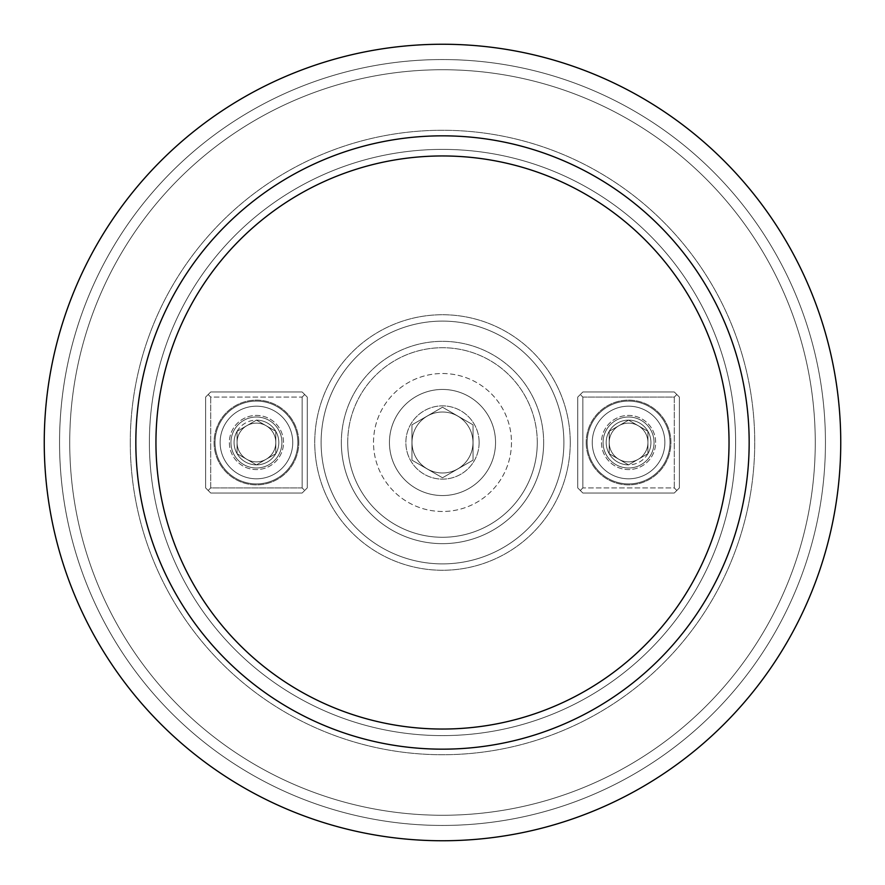 <?xml version="1.0" encoding="UTF-8"?>
<svg xmlns="http://www.w3.org/2000/svg" width="885" height="885" viewBox="0 0 885 885"><rect width="100%" height="100%" fill="white"/><g stroke="black" fill="none" stroke-linecap="round" stroke-linejoin="round"><path stroke-width="0.66" stroke-dasharray="4.42 3.32" d="M840.75 442.5A398.25 398.25 0 0 0 243.375 97.604A398.25 398.25 0 0 0 243.375 787.396A398.25 398.25 0 0 0 840.75 442.5A398.25 398.25 0 0 1 442.5 840.75A398.25 398.25 0 0 1 44.25 442.5A398.25 398.25 0 0 1 442.5 44.25A398.25 398.25 0 0 1 840.75 442.5A398.25 398.25 0 0 0 243.375 97.604A398.25 398.25 0 0 0 243.375 787.396A398.25 398.25 0 0 0 840.75 442.5A398.25 398.25 0 0 0 243.375 97.604A398.25 398.25 0 0 0 243.375 787.396A398.25 398.25 0 0 0 840.75 442.5A398.25 398.25 0 0 1 442.5 840.75A398.25 398.25 0 0 1 44.25 442.5A398.25 398.25 0 0 1 442.5 44.25A398.25 398.25 0 0 1 840.75 442.5A398.25 398.25 0 0 0 243.375 97.604A398.25 398.25 0 0 0 243.375 787.396A398.25 398.25 0 0 0 840.75 442.5M825.439 442.5A382.94 382.94 0 0 1 251.03 774.143A382.94 382.94 0 0 1 251.03 110.857A382.94 382.94 0 0 1 825.439 442.5A382.94 382.94 0 0 1 442.5 825.439A382.94 382.94 0 0 1 59.561 442.5A382.94 382.94 0 0 1 442.5 59.561A382.94 382.94 0 0 1 825.439 442.5A382.94 382.94 0 0 1 251.03 774.143A382.94 382.94 0 0 1 251.03 110.857A382.94 382.94 0 0 1 825.439 442.5A382.94 382.94 0 0 1 442.5 825.439A382.94 382.94 0 0 1 59.561 442.5A382.94 382.94 0 0 1 442.5 59.561A382.94 382.94 0 0 1 825.439 442.5M815.262 442.5A372.762 372.762 0 0 1 256.119 765.326A372.762 372.762 0 0 1 256.119 119.674A372.762 372.762 0 0 1 815.262 442.5A372.762 372.762 0 0 1 256.119 765.326A372.762 372.762 0 0 1 256.119 119.674A372.762 372.762 0 0 1 815.262 442.5A372.762 372.762 0 0 1 256.119 765.326A372.762 372.762 0 0 1 256.119 119.674A372.762 372.762 0 0 1 815.262 442.5A372.762 372.762 0 0 1 256.119 765.326A372.762 372.762 0 0 1 256.119 119.674A372.762 372.762 0 0 1 815.262 442.5M149.388 442.5A293.112 293.112 0 0 1 589.056 188.66A293.112 293.112 0 0 1 589.056 696.34A293.112 293.112 0 0 1 149.388 442.5A293.112 293.112 0 0 1 442.5 149.388A293.112 293.112 0 0 1 735.612 442.5A293.112 293.112 0 0 1 442.5 735.612A293.112 293.112 0 0 1 149.388 442.5A293.112 293.112 0 0 1 589.056 188.66A293.112 293.112 0 0 1 589.056 696.34A293.112 293.112 0 0 1 149.388 442.5A293.112 293.112 0 0 1 442.5 149.388A293.112 293.112 0 0 1 735.612 442.5A293.112 293.112 0 0 1 442.5 735.612A293.112 293.112 0 0 1 149.388 442.5M679.381 397.077L679.381 487.923L679.381 397.077L674.281 391.978L582.85 391.978L674.281 391.978L582.85 391.978L577.75 397.077L577.75 487.923L577.75 397.077L577.75 487.923L582.85 493.022L674.281 493.022L582.85 493.022L674.281 493.022L679.381 487.923L679.381 397.077L674.281 391.978L679.381 397.077L679.381 487.923L676.826 490.478L674.281 487.923L582.85 487.923L582.85 397.077L674.281 397.077L674.281 487.923L582.85 487.923L580.294 490.478L582.85 493.022L577.75 487.923L582.85 493.022L674.281 493.022L679.381 487.923L674.281 493.022L676.826 490.478L674.281 487.923L674.281 397.077L676.826 394.522L674.281 391.978L582.85 391.978L577.75 397.077L582.85 391.978L577.75 397.077L577.75 487.923L580.294 490.478L582.85 487.923L582.85 397.077L580.294 394.522L582.85 397.077L674.281 397.077L676.826 394.522L679.381 397.077M205.619 487.923L205.619 397.077L205.619 487.923L210.718 493.022L302.15 493.022L210.718 493.022L302.15 493.022L307.25 487.923L307.25 397.077L307.25 487.923L307.25 397.077L302.15 391.978L210.718 391.978L302.15 391.978L210.718 391.978L205.619 397.077L205.619 487.923L210.718 493.022L205.619 487.923L205.619 397.077L208.174 394.522L210.718 397.077L302.15 397.077L302.15 487.923L210.718 487.923L210.718 397.077L302.15 397.077L304.705 394.522L302.15 391.978L307.25 397.077L302.15 391.978L210.718 391.978L205.619 397.077L210.718 391.978L208.174 394.522L210.718 397.077L210.718 487.923L208.174 490.478L210.718 493.022L302.15 493.022L307.25 487.923L302.15 493.022L307.25 487.923L307.25 397.077L304.705 394.522L302.15 397.077L302.15 487.923L304.705 490.478L302.15 487.923L210.718 487.923L208.174 490.478L205.619 487.923M495.545 442.5A53.045 53.045 0 0 1 415.972 488.443A53.045 53.045 0 0 1 415.972 396.557A53.045 53.045 0 0 1 495.545 442.5A53.045 53.045 0 0 0 415.972 396.557A53.045 53.045 0 0 0 415.972 488.443A53.045 53.045 0 0 0 495.545 442.5A53.045 53.045 0 0 1 415.972 488.443A53.045 53.045 0 0 1 415.972 396.557A53.045 53.045 0 0 1 495.545 442.5A53.045 53.045 0 0 0 415.972 396.557A53.045 53.045 0 0 0 415.972 488.443A53.045 53.045 0 0 0 495.545 442.5A53.045 53.045 0 0 0 415.972 396.557A53.045 53.045 0 0 0 415.972 488.443A53.045 53.045 0 0 0 495.545 442.5A53.045 53.045 0 0 0 415.972 396.557A53.045 53.045 0 0 0 415.972 488.443A53.045 53.045 0 0 0 495.545 442.5M563.889 442.5A121.389 121.389 0 0 1 381.811 547.627A121.389 121.389 0 0 1 381.811 337.373A121.389 121.389 0 0 1 563.889 442.5A121.389 121.389 0 0 1 381.811 547.627A121.389 121.389 0 0 1 381.811 337.373A121.389 121.389 0 0 1 563.889 442.5A121.389 121.389 0 0 1 381.811 547.627A121.389 121.389 0 0 1 381.811 337.373A121.389 121.389 0 0 1 563.889 442.5A121.389 121.389 0 0 1 381.811 547.627A121.389 121.389 0 0 1 381.811 337.373A121.389 121.389 0 0 1 563.889 442.5A121.389 121.389 0 0 1 381.811 547.627A121.389 121.389 0 0 1 381.811 337.373A121.389 121.389 0 0 1 563.889 442.5A121.389 121.389 0 0 1 381.811 547.627A121.389 121.389 0 0 1 381.811 337.373A121.389 121.389 0 0 1 563.889 442.5M298.809 442.5A42.369 42.369 0 0 0 235.255 405.806A42.369 42.369 0 0 0 235.255 479.194A42.369 42.369 0 0 0 298.809 442.5A42.369 42.369 0 0 1 235.255 479.194A42.369 42.369 0 0 1 235.255 405.806A42.369 42.369 0 0 1 298.809 442.5A42.369 42.369 0 0 0 235.255 405.806A42.369 42.369 0 0 0 235.255 479.194A42.369 42.369 0 0 0 298.809 442.5A42.369 42.369 0 0 1 235.255 479.194A42.369 42.369 0 0 1 235.255 405.806A42.369 42.369 0 0 1 298.809 442.5M297.858 442.5A41.418 41.418 0 0 1 256.44 483.918A41.418 41.418 0 0 1 215.022 442.5A41.418 41.418 0 0 1 256.44 401.082A41.418 41.418 0 0 1 297.858 442.5A41.418 41.418 0 0 1 256.44 483.918A41.418 41.418 0 0 1 215.022 442.5A41.418 41.418 0 0 0 277.149 478.365A41.418 41.418 0 0 0 277.149 406.635A41.418 41.418 0 0 0 215.022 442.5A41.418 41.418 0 0 1 256.44 401.082A41.418 41.418 0 0 1 297.858 442.5M586.191 442.5A42.369 42.369 0 0 0 649.745 479.194A42.369 42.369 0 0 0 649.745 405.806A42.369 42.369 0 0 0 586.191 442.5A42.369 42.369 0 0 1 649.745 405.806A42.369 42.369 0 0 1 649.745 479.194A42.369 42.369 0 0 1 586.191 442.5A42.369 42.369 0 0 0 649.745 479.194A42.369 42.369 0 0 0 649.745 405.806A42.369 42.369 0 0 0 586.191 442.5A42.369 42.369 0 0 1 649.745 405.806A42.369 42.369 0 0 1 649.745 479.194A42.369 42.369 0 0 1 586.191 442.5M669.978 442.5A41.418 41.418 0 0 1 607.851 478.365A41.418 41.418 0 0 1 607.851 406.635A41.418 41.418 0 0 1 669.978 442.5A41.418 41.418 0 0 0 607.851 406.635A41.418 41.418 0 0 0 607.851 478.365A41.418 41.418 0 0 0 669.978 442.5A41.418 41.418 0 0 1 607.851 478.365A41.418 41.418 0 0 1 607.851 406.635A41.418 41.418 0 0 1 669.978 442.5A41.418 41.418 0 0 0 607.851 406.635A41.418 41.418 0 0 0 607.851 478.365A41.418 41.418 0 0 0 669.978 442.5A41.418 41.418 0 0 0 607.851 406.635A41.418 41.418 0 0 0 607.851 478.365A41.418 41.418 0 0 0 669.978 442.5A41.418 41.418 0 0 0 607.851 406.635A41.418 41.418 0 0 0 607.851 478.365A41.418 41.418 0 0 0 669.978 442.5M237.069 431.316A22.368 22.368 0 0 1 275.81 431.316A22.368 22.368 0 0 1 256.44 464.868A22.368 22.368 0 0 1 237.069 431.316L256.44 420.132L275.81 431.316L275.81 453.684L256.44 464.868L237.069 453.684L237.069 431.316L237.069 453.684L256.44 464.868L275.81 453.684L275.81 431.316L266.12 425.729A19.37 19.37 0 0 1 266.12 459.271A19.37 19.37 0 0 1 237.069 442.5A19.37 19.37 0 0 1 246.749 425.729L237.069 431.316A22.368 22.368 0 0 1 256.44 420.132L246.749 425.729A19.37 19.37 0 0 1 266.12 425.729L256.44 420.132A22.368 22.368 0 0 1 275.81 453.684A22.368 22.368 0 0 1 237.069 453.684A22.368 22.368 0 0 1 237.069 431.316L256.44 420.132L275.81 431.316L275.81 453.684L256.44 464.868L237.069 453.684L237.069 431.316L237.069 453.684L256.44 464.868L275.81 453.684L275.81 431.316L266.12 425.729A19.37 19.37 0 0 1 266.12 459.271A19.37 19.37 0 0 1 237.069 442.5A19.37 19.37 0 0 1 246.749 425.729L237.069 431.316M647.931 453.684A22.368 22.368 0 0 1 609.19 453.684A22.368 22.368 0 0 1 628.56 420.132A22.368 22.368 0 0 1 647.931 453.684L628.56 464.868L609.19 453.684L609.19 431.316L628.56 420.132L647.931 431.316L647.931 453.684L647.931 431.316L628.56 420.132L609.19 431.316L609.19 453.684L618.88 459.271A19.37 19.37 0 0 1 618.88 425.729A19.37 19.37 0 0 1 647.931 442.5A19.37 19.37 0 0 1 638.251 459.271L647.931 453.684A22.368 22.368 0 0 1 628.56 464.868L638.251 459.271A19.37 19.37 0 0 1 618.88 459.271L628.56 464.868A22.368 22.368 0 0 1 609.19 431.316A22.368 22.368 0 0 1 647.931 431.316A22.368 22.368 0 0 1 647.931 453.684L628.56 464.868L609.19 453.684L609.19 431.316L628.56 420.132L647.931 431.316L647.931 453.684L647.931 431.316L628.56 420.132L609.19 431.316L609.19 453.684L618.88 459.271A19.37 19.37 0 0 1 618.88 425.729A19.37 19.37 0 0 1 647.931 442.5A19.37 19.37 0 0 1 638.251 459.271L647.931 453.684M537.284 442.5A94.784 94.784 0 0 0 395.108 360.416A94.784 94.784 0 0 0 395.108 524.584A94.784 94.784 0 0 0 537.284 442.5A94.784 94.784 0 0 0 395.108 360.416A94.784 94.784 0 0 0 395.108 524.584A94.784 94.784 0 0 0 537.284 442.5M347.716 442.5A94.784 94.784 0 0 1 489.892 360.416A94.784 94.784 0 0 1 489.892 524.584A94.784 94.784 0 0 1 347.716 442.5A94.784 94.784 0 0 1 489.892 360.416A94.784 94.784 0 0 1 489.892 524.584A94.784 94.784 0 0 1 347.716 442.5M479.139 442.5A36.639 36.639 0 0 0 433.019 407.111A36.639 36.639 0 0 0 410.773 460.82A36.639 36.639 0 0 0 479.139 442.5A36.639 36.639 0 0 0 433.019 407.111A36.639 36.639 0 0 0 410.773 460.82A36.639 36.639 0 0 0 479.139 442.5M543.655 442.5A101.155 101.155 0 0 1 442.5 543.655A101.155 101.155 0 0 1 341.344 442.5A101.155 101.155 0 0 0 493.078 530.104A101.155 101.155 0 0 0 493.078 354.896A101.155 101.155 0 0 0 341.344 442.5A101.155 101.155 0 0 1 442.5 341.344A101.155 101.155 0 0 1 543.655 442.5A101.155 101.155 0 0 1 442.5 543.655A101.155 101.155 0 0 1 341.344 442.5A101.155 101.155 0 0 0 493.078 530.104A101.155 101.155 0 0 0 493.078 354.896A101.155 101.155 0 0 0 341.344 442.5A101.155 101.155 0 0 1 442.5 341.344A101.155 101.155 0 0 1 543.655 442.5M411.945 460.145L411.945 424.855L442.5 407.222L473.055 424.855L473.055 460.145L442.5 477.778L411.945 460.145L411.945 424.855L442.5 407.222L473.055 424.855L473.055 460.145L442.5 477.778L411.945 460.145L411.945 424.855L442.5 407.222L473.055 424.855L473.055 460.145L442.5 477.778L411.945 460.145L411.945 424.855L442.5 407.222L473.055 424.855L473.055 460.145L442.5 477.778L411.945 460.145M412.012 442.5A30.488 30.488 0 0 0 442.5 472.988A30.488 30.488 0 0 0 472.988 442.5A30.488 30.488 0 0 0 442.5 412.012A30.488 30.488 0 0 0 412.012 442.5A30.488 30.488 0 0 1 442.5 412.012A30.488 30.488 0 0 1 472.988 442.5A30.488 30.488 0 0 1 442.5 472.988A30.488 30.488 0 0 1 412.012 442.5A30.488 30.488 0 0 0 442.5 472.988A30.488 30.488 0 0 0 472.988 442.5A30.488 30.488 0 0 0 442.5 412.012A30.488 30.488 0 0 0 412.012 442.5A30.488 30.488 0 0 1 442.5 412.012A30.488 30.488 0 0 1 472.988 442.5A30.488 30.488 0 0 1 442.5 472.988A30.488 30.488 0 0 1 412.012 442.5M654.048 442.5A25.488 25.488 0 0 1 615.816 464.57A25.488 25.488 0 0 1 615.816 420.43A25.488 25.488 0 0 1 654.048 442.5A25.488 25.488 0 0 0 615.816 420.43A25.488 25.488 0 0 0 615.816 464.57A25.488 25.488 0 0 0 654.048 442.5A25.488 25.488 0 0 1 615.816 464.57A25.488 25.488 0 0 1 615.816 420.43A25.488 25.488 0 0 1 654.048 442.5A25.488 25.488 0 0 0 615.816 420.43A25.488 25.488 0 0 0 615.816 464.57A25.488 25.488 0 0 0 654.048 442.5A25.488 25.488 0 0 0 615.816 420.43A25.488 25.488 0 0 0 615.816 464.57A25.488 25.488 0 0 0 654.048 442.5A25.488 25.488 0 0 0 615.816 420.43A25.488 25.488 0 0 0 615.816 464.57A25.488 25.488 0 0 0 654.048 442.5M655.641 442.5A27.081 27.081 0 0 0 615.02 419.048A27.081 27.081 0 0 0 615.02 465.952A27.081 27.081 0 0 0 655.641 442.5A27.081 27.081 0 0 0 615.02 419.048A27.081 27.081 0 0 0 615.02 465.952A27.081 27.081 0 0 0 655.641 442.5A27.081 27.081 0 0 0 615.02 419.048A27.081 27.081 0 0 0 615.02 465.952A27.081 27.081 0 0 0 655.641 442.5A27.081 27.081 0 0 0 615.02 419.048A27.081 27.081 0 0 0 615.02 465.952A27.081 27.081 0 0 0 655.641 442.5M230.952 442.5A25.488 25.488 0 0 1 256.44 417.012A25.488 25.488 0 0 1 281.928 442.5A25.488 25.488 0 0 1 256.44 467.988A25.488 25.488 0 0 1 230.952 442.5A25.488 25.488 0 0 0 269.184 464.57A25.488 25.488 0 0 0 269.184 420.43A25.488 25.488 0 0 0 230.952 442.5A25.488 25.488 0 0 1 256.44 417.012A25.488 25.488 0 0 1 281.928 442.5A25.488 25.488 0 0 1 256.44 467.988A25.488 25.488 0 0 1 230.952 442.5A25.488 25.488 0 0 0 269.184 464.57A25.488 25.488 0 0 0 269.184 420.43A25.488 25.488 0 0 0 230.952 442.5A25.488 25.488 0 0 0 269.184 464.57A25.488 25.488 0 0 0 269.184 420.43A25.488 25.488 0 0 0 230.952 442.5A25.488 25.488 0 0 0 269.184 464.57A25.488 25.488 0 0 0 269.184 420.43A25.488 25.488 0 0 0 230.952 442.5M283.521 442.5A27.081 27.081 0 0 0 256.44 415.419A27.081 27.081 0 0 0 229.359 442.5A27.081 27.081 0 0 0 256.44 469.581A27.081 27.081 0 0 0 283.521 442.5A27.081 27.081 0 0 0 242.899 419.048A27.081 27.081 0 0 0 242.899 465.952A27.081 27.081 0 0 0 283.521 442.5A27.081 27.081 0 0 0 256.44 415.419A27.081 27.081 0 0 0 229.359 442.5A27.081 27.081 0 0 0 256.44 469.581A27.081 27.081 0 0 0 283.521 442.5A27.081 27.081 0 0 0 242.899 419.048A27.081 27.081 0 0 0 242.899 465.952A27.081 27.081 0 0 0 283.521 442.5M215.022 442.5A41.418 41.418 0 0 0 277.149 478.365A41.418 41.418 0 0 0 277.149 406.635A41.418 41.418 0 0 0 215.022 442.5A41.418 41.418 0 0 0 277.149 478.365A41.418 41.418 0 0 0 277.149 406.635A41.418 41.418 0 0 0 215.022 442.5A41.418 41.418 0 0 0 277.149 478.365A41.418 41.418 0 0 0 277.149 406.635A41.418 41.418 0 0 0 215.022 442.5M266.12 425.729L256.44 420.132L246.749 425.729A19.37 19.37 0 0 1 266.12 425.729M618.88 459.271L628.56 464.868L638.251 459.271A19.37 19.37 0 0 1 618.88 459.271M130.272 442.5A312.228 312.228 0 0 1 598.614 172.099A312.228 312.228 0 0 1 598.614 712.901A312.228 312.228 0 0 1 130.272 442.5A312.228 312.228 0 0 1 598.614 172.099A312.228 312.228 0 0 1 598.614 712.901A312.228 312.228 0 0 1 130.272 442.5M570.261 442.5A127.761 127.761 0 0 0 378.625 331.853A127.761 127.761 0 0 0 378.625 553.147A127.761 127.761 0 0 0 570.261 442.5A127.761 127.761 0 0 0 378.625 331.853A127.761 127.761 0 0 0 378.625 553.147A127.761 127.761 0 0 0 570.261 442.5M220.122 442.5A36.318 36.318 0 0 1 274.593 411.049A36.318 36.318 0 0 1 274.593 473.951A36.318 36.318 0 0 1 220.122 442.5A36.318 36.318 0 0 1 274.593 411.049A36.318 36.318 0 0 1 274.593 473.951A36.318 36.318 0 0 1 220.122 442.5M664.878 442.5A36.318 36.318 0 0 1 610.407 473.951A36.318 36.318 0 0 1 610.407 411.049A36.318 36.318 0 0 1 664.878 442.5A36.318 36.318 0 0 1 610.407 473.951A36.318 36.318 0 0 1 610.407 411.049A36.318 36.318 0 0 1 664.878 442.5M511.475 442.5A68.975 68.975 0 0 1 408.007 502.237A68.975 68.975 0 0 1 408.007 382.762A68.975 68.975 0 0 1 511.475 442.5A68.975 68.975 0 0 1 408.007 502.237A68.975 68.975 0 0 1 408.007 382.762A68.975 68.975 0 0 1 511.475 442.5"/><path stroke-width="1.33" d="M840.75 442.5A398.25 398.25 0 0 0 243.375 97.604A398.25 398.25 0 0 0 243.375 787.396A398.25 398.25 0 0 0 840.75 442.5A398.25 398.25 0 0 0 243.375 97.604A398.25 398.25 0 0 0 243.375 787.396A398.25 398.25 0 0 0 840.75 442.5M749.164 442.5A306.664 306.664 0 0 0 442.5 135.836A306.664 306.664 0 0 0 135.836 442.5A306.664 306.664 0 0 0 442.5 749.164A306.664 306.664 0 0 0 749.164 442.5A306.664 306.664 0 0 0 442.5 135.836A306.664 306.664 0 0 0 135.836 442.5A306.664 306.664 0 0 0 442.5 749.164A306.664 306.664 0 0 0 749.164 442.5M155.948 442.5A286.552 286.552 0 0 1 585.77 194.346A286.552 286.552 0 0 1 585.77 690.654A286.552 286.552 0 0 1 155.948 442.5A286.552 286.552 0 0 1 585.77 194.346A286.552 286.552 0 0 1 585.77 690.654A286.552 286.552 0 0 1 155.948 442.5"/></g></svg>
